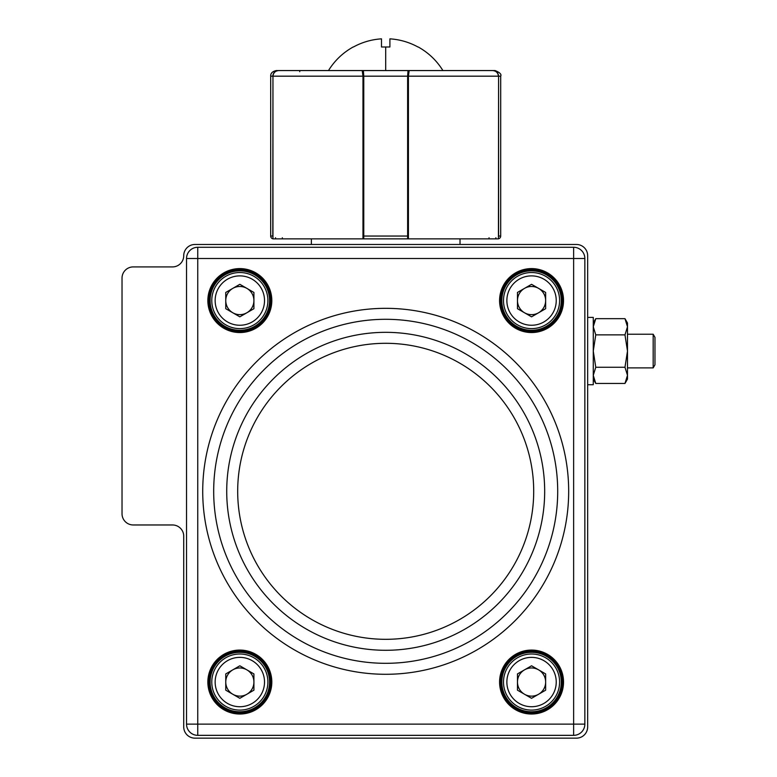 <?xml version="1.0" encoding="UTF-8"?>
<svg xmlns="http://www.w3.org/2000/svg" width="777" height="777" viewBox="0 0 777 777"><rect width="100%" height="100%" fill="white"/><g stroke="black" fill="none" stroke-linecap="round" stroke-linejoin="round"><path stroke-width="1.17" d="M194.959 738.15A11.218 11.218 0 0 1 183.731 726.932L183.731 536.188A11.218 11.218 0 0 0 172.513 524.97L133.246 524.97A11.218 11.218 0 0 1 122.028 513.752L122.028 278.127A11.218 11.218 0 0 1 133.246 266.909L172.513 266.909A11.218 11.218 0 0 0 183.731 255.691A11.218 11.218 0 0 1 194.959 244.473L576.437 244.473A11.218 11.218 0 0 1 587.655 255.691L587.655 726.932A11.218 11.218 0 0 1 576.437 738.15L194.959 738.15M562.412 682.051A30.857 30.857 0 0 0 531.555 651.194A30.857 30.857 0 0 0 500.699 682.051A30.857 30.857 0 0 0 531.555 712.907A30.857 30.857 0 0 0 562.412 682.051A30.857 30.857 0 0 1 531.555 712.907A30.857 30.857 0 0 1 500.699 682.051M270.687 682.051A30.857 30.857 0 0 0 239.84 651.194A30.857 30.857 0 0 0 208.984 682.051A30.857 30.857 0 0 0 239.84 712.907A30.857 30.857 0 0 0 270.687 682.051A30.857 30.857 0 0 1 239.84 712.907A30.857 30.857 0 0 1 208.984 682.051M270.687 300.573A30.857 30.857 0 0 0 239.84 269.716A30.857 30.857 0 0 0 208.984 300.573A30.857 30.857 0 0 0 239.84 331.429A30.857 30.857 0 0 0 270.687 300.573A30.857 30.857 0 0 1 239.84 331.429A30.857 30.857 0 0 1 208.984 300.573M562.412 300.573A30.857 30.857 0 0 0 531.555 269.716A30.857 30.857 0 0 0 500.699 300.573A30.857 30.857 0 0 0 531.555 331.429A30.857 30.857 0 0 0 562.412 300.573A30.857 30.857 0 0 1 531.555 331.429A30.857 30.857 0 0 1 500.699 300.573M584.848 258.498L584.848 724.125A11.218 11.218 0 0 1 573.63 735.343L197.756 735.343A11.218 11.218 0 0 1 186.538 724.125L186.538 258.498A11.218 11.218 0 0 1 197.756 247.28L573.63 247.28A11.218 11.218 0 0 1 584.848 258.498A11.218 11.218 0 0 0 573.63 247.28L573.63 258.498L197.756 258.498L197.756 724.125L573.63 724.125L573.63 258.498L584.848 258.498M587.655 317.404L593.269 317.404L593.269 384.722L587.655 384.722M460.023 238.86L460.023 244.473M311.363 238.86L311.363 244.473M593.269 326.767L595.765 334.868L593.269 351.058L595.765 367.259L624.98 367.259L627.486 351.058L627.486 326.767L624.98 318.677L627.486 326.767L624.98 318.677L595.765 318.677L593.269 326.767L595.765 318.677L593.269 323.009L595.765 318.677M627.486 323.009L624.98 318.677L627.486 323.009L627.486 326.767L624.98 334.868L595.765 334.868M624.98 367.259L627.486 375.349L627.486 351.058L624.98 334.868M595.765 367.259L593.269 375.349L595.765 383.45L593.269 375.349M627.486 375.349L627.486 379.108L624.98 383.45L627.486 375.349L624.98 383.45L595.765 383.45L593.269 379.108L595.765 383.45M653.175 334.236L654.972 337.344L654.972 364.782L653.175 367.89L653.175 334.236L627.486 334.236M538.597 312.762A14.083 14.083 0 0 0 538.597 288.374A14.083 14.083 0 0 0 517.472 300.573A14.083 14.083 0 0 0 538.597 312.762M503.506 300.573A28.05 28.05 0 0 1 531.555 272.523A28.05 28.05 0 0 1 559.605 300.573A28.05 28.05 0 0 1 531.555 328.622A28.05 28.05 0 0 1 503.506 300.573A28.05 28.05 0 0 0 531.555 328.622A28.05 28.05 0 0 0 559.605 300.573M531.555 284.314L545.639 292.443L545.639 308.702L531.555 316.831L517.472 308.702L517.472 292.443L531.555 284.314M246.872 312.762A14.083 14.083 0 0 0 246.872 288.374A14.083 14.083 0 0 0 225.757 300.573A14.083 14.083 0 0 0 246.872 312.762M211.781 300.573A28.05 28.05 0 0 1 239.84 272.523A28.05 28.05 0 0 1 267.89 300.573A28.05 28.05 0 0 1 239.84 328.622A28.05 28.05 0 0 1 211.781 300.573A28.05 28.05 0 0 0 239.84 328.622A28.05 28.05 0 0 0 267.89 300.573M239.84 284.314L253.914 292.443L253.914 308.702L239.84 316.831L225.757 308.702L225.757 292.443L239.84 284.314M246.872 694.249A14.083 14.083 0 0 0 246.872 669.852A14.083 14.083 0 0 0 225.757 682.051A14.083 14.083 0 0 0 246.872 694.249M211.781 682.051A28.05 28.05 0 0 1 239.84 654.001A28.05 28.05 0 0 1 267.89 682.051A28.05 28.05 0 0 1 239.84 710.1A28.05 28.05 0 0 1 211.781 682.051A28.05 28.05 0 0 0 239.84 710.1A28.05 28.05 0 0 0 267.89 682.051M239.84 665.792L253.914 673.921L253.914 690.18L239.84 698.309L225.757 690.18L225.757 673.921L239.84 665.792M538.597 694.249A14.083 14.083 0 0 0 538.597 669.852A14.083 14.083 0 0 0 517.472 682.051A14.083 14.083 0 0 0 538.597 694.249M503.506 682.051A28.05 28.05 0 0 1 531.555 654.001A28.05 28.05 0 0 1 559.605 682.051A28.05 28.05 0 0 1 531.555 710.1A28.05 28.05 0 0 1 503.506 682.051A28.05 28.05 0 0 0 531.555 710.1A28.05 28.05 0 0 0 559.605 682.051M531.555 665.792L545.639 673.921L545.639 690.18L531.555 698.309L517.472 690.18L517.472 673.921L531.555 665.792M272.96 238.811A2.807 2.807 0 0 1 270.687 236.053L272.805 236.053L272.96 76.175C273.378 72.698 275.34 70.824 278.856 70.561L362.208 70.561L362.976 76.175L272.96 76.175L272.96 238.86L362.976 238.86L362.976 76.175L363.772 76.175L363.772 236.053L363.753 238.86L362.976 238.86M300.981 70.561L442.919 70.561C436.723 60.587 428.506 52.739 418.249 46.999M408.411 238.539A1.127 1.117 90 0 1 407.634 238.86L407.624 76.175L408.411 76.175L409.178 70.561L492.54 70.561C496.047 70.824 498.008 72.688 498.436 76.175L408.411 76.175L408.411 238.86L363.753 238.86A1.127 1.117 -90 0 1 362.976 238.539M470.406 70.561L442.919 70.561M500.699 236.053A2.807 2.807 0 0 1 498.436 238.811L498.591 76.175C498.203 72.717 496.27 70.853 492.783 70.561L495.085 70.561C499.805 72.436 501.68 74.301 500.699 76.175L498.591 76.175L498.591 236.053L500.699 236.053L500.699 76.175M498.436 238.86L408.411 238.86M492.803 70.571L471.532 70.561L492.783 70.561C496.26 70.853 498.193 72.717 498.591 76.175M495.726 238.86L495.872 237.743M362.5 70.989A1.127 1.117 -90 0 1 363.374 70.561L410.78 70.561L360.606 70.561L363.374 70.561L363.772 76.175L407.624 76.175L408.022 70.561A1.127 1.117 90 0 1 408.887 70.989M270.687 236.053L270.687 76.175C270.571 73.252 272.445 71.387 276.301 70.561L278.584 70.571C275.116 70.853 273.183 72.717 272.805 76.175L270.687 76.175M275.514 237.743L275.66 238.86M417.977 46.999L417.977 46.999A67.055 67.055 0 0 0 389.899 38.85L389.899 46.999L381.488 46.999L381.488 38.85A67.055 67.055 0 0 0 353.409 46.999L353.409 46.999M501.825 682.051A29.73 29.73 0 0 0 531.555 711.781A29.73 29.73 0 0 0 561.285 682.051A29.73 29.73 0 0 0 531.555 652.321A29.73 29.73 0 0 0 501.825 682.051M499.582 682.051A31.974 31.974 0 0 1 531.555 650.077A31.974 31.974 0 0 1 563.529 682.051A31.974 31.974 0 0 1 531.555 714.024A31.974 31.974 0 0 1 499.582 682.051M210.101 682.051A29.73 29.73 0 0 0 239.84 711.781A29.73 29.73 0 0 0 269.57 682.051A29.73 29.73 0 0 0 239.84 652.321A29.73 29.73 0 0 0 210.101 682.051M207.857 682.051A31.974 31.974 0 0 1 239.84 650.077A31.974 31.974 0 0 1 271.814 682.051A31.974 31.974 0 0 1 239.84 714.024A31.974 31.974 0 0 1 207.857 682.051M210.101 300.573A29.73 29.73 0 0 0 239.84 330.303A29.73 29.73 0 0 0 269.57 300.573A29.73 29.73 0 0 0 239.84 270.843A29.73 29.73 0 0 0 210.101 300.573M207.857 300.573A31.974 31.974 0 0 1 239.84 268.599A31.974 31.974 0 0 1 271.814 300.573A31.974 31.974 0 0 1 239.84 332.546A31.974 31.974 0 0 1 207.857 300.573M501.825 300.573A29.73 29.73 0 0 0 531.555 330.303A29.73 29.73 0 0 0 561.285 300.573A29.73 29.73 0 0 0 531.555 270.843A29.73 29.73 0 0 0 501.825 300.573M499.582 300.573A31.974 31.974 0 0 1 531.555 268.599A31.974 31.974 0 0 1 563.529 300.573A31.974 31.974 0 0 1 531.555 332.546A31.974 31.974 0 0 1 499.582 300.573M568.677 491.307A182.983 182.983 0 0 1 385.693 674.29A182.983 182.983 0 0 1 202.719 491.307A182.983 182.983 0 0 1 385.693 308.333A182.983 182.983 0 0 1 568.677 491.307M213.685 491.307A172.008 172.008 0 0 0 385.693 663.315A172.008 172.008 0 0 0 557.701 491.307A172.008 172.008 0 0 0 385.693 319.298A172.008 172.008 0 0 0 213.685 491.307M544.677 491.307A158.984 158.984 0 0 0 385.693 332.333A158.984 158.984 0 0 0 226.719 491.307A158.984 158.984 0 0 0 385.693 650.291A158.984 158.984 0 0 0 544.677 491.307M533.702 491.307A148.009 148.009 0 0 0 385.693 343.298A148.009 148.009 0 0 0 237.684 491.307A148.009 148.009 0 0 0 385.693 639.316A148.009 148.009 0 0 0 533.702 491.307M197.756 735.343A11.218 11.218 0 0 1 186.538 724.125L197.756 724.125L197.756 735.343M584.848 724.125A11.218 11.218 0 0 1 573.63 735.343L573.63 724.125L584.848 724.125M186.538 258.498A11.218 11.218 0 0 1 197.756 247.28L197.756 258.498L186.538 258.498M556.235 300.573A24.679 24.679 0 0 0 531.555 275.884A24.679 24.679 0 0 0 506.866 300.573A24.679 24.679 0 0 0 531.555 325.252A24.679 24.679 0 0 0 556.235 300.573M264.52 300.573A24.679 24.679 0 0 0 239.84 275.884A24.679 24.679 0 0 0 215.151 300.573A24.679 24.679 0 0 0 239.84 325.252A24.679 24.679 0 0 0 264.52 300.573M264.52 682.051A24.679 24.679 0 0 0 239.84 657.371A24.679 24.679 0 0 0 215.151 682.051A24.679 24.679 0 0 0 239.84 706.73A24.679 24.679 0 0 0 264.52 682.051M556.235 682.051A24.679 24.679 0 0 0 531.555 657.371A24.679 24.679 0 0 0 506.866 682.051A24.679 24.679 0 0 0 531.555 706.73A24.679 24.679 0 0 0 556.235 682.051M488.918 238.86L489.063 237.743M362.976 236.053L408.411 236.053M282.323 237.743L282.469 238.86M299.864 70.561L299.718 71.688M385.693 70.561L385.693 46.999M627.486 379.108L624.98 383.45M627.486 367.89L653.175 367.89M328.477 70.561C334.664 60.587 342.89 52.739 353.137 46.999"/></g></svg>
